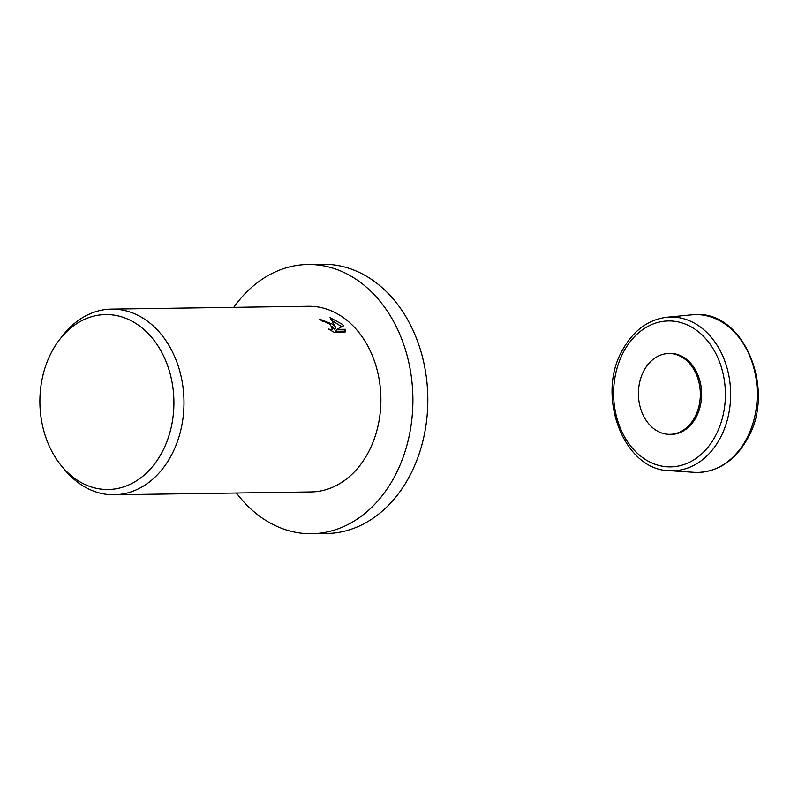 <?xml version="1.0" encoding="UTF-8"?>
<svg xmlns="http://www.w3.org/2000/svg" width="798" height="798" viewBox="0 0 798 798"><rect width="100%" height="100%" fill="white"/><g stroke="black" fill="none" stroke-linecap="round" stroke-linejoin="round"><path stroke-width="1.2" d="M651.348 426.591A40.409 30.952 89.2 0 1 639.537 382.831A40.409 30.952 89.2 0 1 666.859 353.624A40.409 30.952 89.2 0 1 687.407 361.255A40.409 30.952 89.2 0 1 698.639 407.419A40.409 30.952 89.2 0 1 668.026 434.282A40.409 30.952 89.2 0 1 651.348 426.591M668.026 434.282L669.243 434.361A40.508 31.032 -90.8 0 0 699.926 407.429A40.508 31.032 -90.8 0 0 688.674 361.165A40.508 31.032 -90.8 0 0 668.076 353.504L666.859 353.624M233.774 307.36A134.613 103.122 89.2 0 1 307.838 264.507A134.613 103.122 89.2 0 1 369.843 290.302A134.613 103.122 89.2 0 1 408.257 440.067A134.613 103.122 89.2 0 1 311.719 533.712A134.613 103.122 89.2 0 1 249.714 507.917A134.613 103.122 89.2 0 1 236.447 493.014M307.838 264.507L322.751 264.288A134.613 103.122 89.2 0 1 384.766 290.083A134.613 103.122 89.2 0 1 423.169 439.858A134.613 103.122 89.2 0 1 326.641 533.493L311.719 533.712M332.926 324.327L335.759 327.589L330.033 317.624L342.063 324.197L343.539 325.823L336.746 329.404L345.334 329.285L345.005 332.247L334.412 332.397L328.467 329.065L330.801 329.504L332.527 328.726L330.083 324.377L324.956 321.833L322.552 321.474A92.837 71.122 -90.8 0 0 319.669 319.18L332.926 324.327M59.89 339.23L62.972 335.29A92.837 71.122 89.2 0 1 111.53 309.115A92.837 71.122 89.2 0 1 154.293 326.911A92.837 71.122 89.2 0 1 180.787 430.202A92.837 71.122 89.2 0 1 114.214 494.77A92.837 71.122 89.2 0 1 71.451 476.985A92.837 71.122 89.2 0 1 64.917 470.012L61.715 466.172A87.481 67.012 89.2 0 1 59.89 339.23A87.481 67.012 89.2 0 1 145.934 331.33A87.481 67.012 89.2 0 1 161.386 453.533A87.481 67.012 89.2 0 1 67.87 472.735A87.481 67.012 89.2 0 1 61.715 466.172M111.53 309.115L308.437 306.282A92.837 71.122 89.2 0 1 351.2 324.068A92.837 71.122 89.2 0 1 377.693 427.359A92.837 71.122 89.2 0 1 311.12 491.937L114.214 494.77M332.008 326.302L334.721 329.474L335.759 327.589M332.527 328.726L331.32 330.841M344.427 332.257L344.297 331.17L335.709 331.29L336.746 329.404M341.714 326.771L332.078 320.587M344.297 331.17L345.334 329.285M745.93 439.977A78.902 60.449 89.2 0 1 694.15 472.326L698.05 472.426C718.619 471.419 734.938 460.476 746.988 439.588C776.544 391.21 744.694 311.18 695.776 314.621L691.876 314.841A78.902 60.449 89.2 0 1 731.995 329.744A78.902 60.449 89.2 0 1 745.93 439.977M669.193 470.65C623.138 470.032 595.378 394.601 623.078 349.025C633.881 330.143 648.515 319.549 666.978 317.235A76.867 58.882 89.2 0 1 706.06 331.759A76.867 58.882 89.2 0 1 719.626 439.139A76.867 58.882 89.2 0 1 669.193 470.65L694.15 472.326M624.066 350.97A72.967 55.89 89.2 0 1 702.06 334.941A72.967 55.89 89.2 0 1 714.938 436.875A72.967 55.89 89.2 0 1 636.944 452.895A72.967 55.89 89.2 0 1 624.066 350.97M666.978 317.235L691.876 314.841"/></g></svg>
